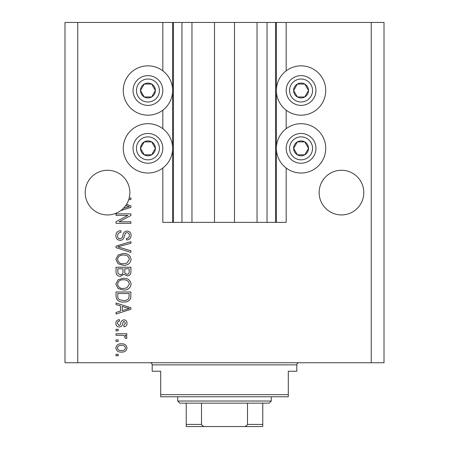 <?xml version="1.0" encoding="UTF-8"?>
<svg xmlns="http://www.w3.org/2000/svg" width="449" height="449" viewBox="0 0 449 449"><rect width="100%" height="100%" fill="white"/><g stroke="black" fill="none" stroke-linecap="round" stroke-linejoin="round"><path stroke-width="0.67" d="M191.959 22.45L191.959 222.373L214.504 222.373L214.504 22.45L162.824 22.45L162.824 70.835M162.824 110.185L162.824 128.683M162.824 168.033L162.824 222.373L173.454 222.373L173.454 22.45M181.963 22.45L181.963 222.373L173.454 222.373M191.959 222.373L181.963 222.373M214.504 222.373L234.496 222.373L234.496 22.45L214.504 22.45M267.037 22.45L267.037 222.373L275.546 222.373L275.546 22.45L257.041 22.45L257.041 222.373L234.496 222.373M257.041 22.45L234.496 22.45M267.037 222.373L257.041 222.373M275.546 22.45L276.393 22.45L276.393 222.373L275.546 222.373M286.176 168.033L286.176 222.373L276.393 222.373M371.25 22.45L371.25 362.747L384.013 362.747L384.013 22.45L286.176 22.45L286.176 70.835M286.176 110.185L286.176 128.683M286.176 22.45L276.393 22.45M363.808 192.599A22.332 22.332 0 0 0 341.476 170.266A22.332 22.332 0 0 0 319.144 192.599A22.332 22.332 0 0 0 341.476 214.931A22.332 22.332 0 0 0 363.808 192.599M129.856 192.599A22.332 22.332 0 0 0 107.524 170.266A22.332 22.332 0 0 0 97.405 212.506A22.332 22.332 0 0 0 123.34 208.364L129.368 206.613L125.658 205.636A22.332 22.332 0 0 0 128.745 199.558A22.332 22.332 148.7 0 0 129.189 198.009A22.332 22.332 0 0 0 129.856 192.599M301.066 65.84A24.673 24.673 0 0 0 276.393 90.507A24.673 24.673 0 0 0 301.066 115.18A24.673 24.673 0 0 0 325.738 90.507A24.673 24.673 0 0 0 301.066 65.84M301.066 123.688A24.673 24.673 0 0 1 325.738 148.361A24.673 24.673 0 0 1 301.066 173.028A24.673 24.673 0 0 1 276.393 148.361A24.673 24.673 0 0 1 301.066 123.688M147.934 115.18A24.673 24.673 0 0 1 123.262 90.507A24.673 24.673 0 0 1 147.934 65.84A24.673 24.673 0 0 1 172.607 90.507A24.673 24.673 0 0 1 147.934 115.18M147.934 173.028A24.673 24.673 0 0 0 172.607 148.361A24.673 24.673 0 0 0 147.934 123.688A24.673 24.673 0 0 0 123.262 148.361A24.673 24.673 0 0 0 147.934 173.028M126.461 204.435L130.917 205.861L130.917 207.365L120.686 210.637M129.189 198.009L130.917 198.009L130.917 199.558L128.745 199.558M127.881 215.413L116.033 215.413L116.033 213.864L130.917 213.864L130.917 215.514L119.052 221.795L130.917 221.795L130.917 223.338L116.033 223.338L116.033 221.683L127.881 215.413M120.175 240.355C117.363 240.08 115.921 238.514 115.836 235.663C116.033 232.531 117.711 230.876 120.865 230.685L121.056 232.234C118.878 232.43 117.717 233.62 117.576 235.798C117.559 237.588 118.413 238.593 120.13 238.806C121.859 238.346 122.796 237.106 122.942 235.091C123.335 232.666 124.699 231.33 127.033 231.072C129.654 231.297 131.013 232.739 131.114 235.394C130.973 238.223 129.492 239.749 126.663 239.968L126.472 238.419C128.335 238.284 129.301 237.291 129.374 235.444C129.402 233.766 128.605 232.823 127 232.621L125.484 233.11L123.728 238.06C123.026 239.57 121.842 240.338 120.175 240.355M130.917 252.405L116.033 247.713L116.033 246.114L130.917 241.663L130.917 243.257L117.773 246.832L130.917 250.795L130.917 252.405M115.836 259.399L118.171 255.01L123.279 253.5C127.707 253.326 130.317 255.29 131.114 259.41C130.339 263.445 127.791 265.41 123.458 265.297L118.115 263.782L115.836 259.399M115.836 284.15L118.171 279.761L123.279 278.251C127.707 278.071 130.317 280.041 131.114 284.155C130.339 288.196 127.791 290.155 123.458 290.043L118.115 288.527L115.836 284.15M120.478 305.909L116.033 304.613L116.033 303.002L130.917 307.756L130.917 309.26L116.033 314.019L116.033 312.414L120.478 311.112L120.478 305.909M118.16 355.782L116.033 355.782L116.033 354.239L118.16 354.239L118.16 355.782M371.25 362.747L64.987 362.747L64.987 22.45L77.75 22.45L77.75 362.747M162.824 22.45L77.75 22.45M121.556 352.111C118.328 352.313 116.426 350.927 115.836 347.953C116.409 345.023 118.278 343.637 121.443 343.799C124.62 343.631 126.489 345.012 127.05 347.953C126.5 350.854 124.67 352.241 121.556 352.111M118.16 341.476L116.033 341.476L116.033 339.932L118.16 339.932L118.16 341.476M121.645 335.291L116.033 335.291L116.033 333.742L126.859 333.742L126.859 335.291L125.131 335.291L127.05 337.115L126.472 338.574L124.923 337.996L125.119 336.946L123.857 335.566L121.645 335.291M118.16 330.84L116.033 330.84L116.033 329.297L118.16 329.297L118.16 330.84M119.327 326.973C117.082 326.805 115.921 325.587 115.836 323.319C115.949 321.136 117.11 319.907 119.316 319.626L119.513 321.175C118.154 321.327 117.447 322.079 117.385 323.42L119.064 325.43L120.046 325.076L120.646 323.617C120.91 321.462 122.016 320.199 123.963 319.823C125.995 320.025 127.022 321.17 127.05 323.252C127.016 325.317 125.984 326.496 123.958 326.782L123.767 325.233L125.507 323.308L124.182 321.366L123.284 321.86L122.661 323.594C122.403 325.677 121.292 326.805 119.327 326.973M123.559 302.031C119.148 302.3 116.639 300.415 116.033 296.368L116.033 291.979L130.917 291.979L130.642 298.546C129.088 301.111 126.725 302.278 123.559 302.031M120.405 276.32C117.509 276.191 116.055 274.693 116.033 271.813L116.033 267.228L130.917 267.228L130.917 271.847C130.906 274.345 129.654 275.708 127.174 275.933L124.053 274.272L120.405 276.32M125.507 347.913C124.951 346.016 123.598 345.163 121.449 345.343C119.266 345.158 117.907 346.044 117.385 347.992C117.947 349.889 119.305 350.748 121.449 350.562C123.632 350.742 124.985 349.861 125.507 347.913M126.551 307.818L122.218 306.414L122.218 310.601L129.368 308.508L126.551 307.818M129.177 293.528L117.773 293.528L117.773 296.183C117.638 297.956 118.362 299.191 119.939 299.893L123.576 300.488C125.827 300.695 127.595 299.949 128.885 298.243L129.177 293.528M129.374 284.172C128.728 281.018 126.691 279.559 123.256 279.8C120.051 279.699 118.16 281.147 117.576 284.138C118.199 287.214 120.175 288.668 123.503 288.499L126.871 287.854L129.374 284.172M129.177 268.777L124.732 268.777L124.873 273.031L126.932 274.384C128.667 274.182 129.413 273.155 129.177 271.308L129.177 268.777M122.992 268.777L117.773 268.777L117.958 273.346L120.388 274.771C122.251 274.603 123.121 273.559 122.992 271.628L122.992 268.777M129.374 259.421C128.728 256.267 126.691 254.808 123.256 255.049C120.051 254.953 118.16 256.396 117.576 259.387C118.199 262.463 120.175 263.922 123.503 263.748L126.871 263.103L129.374 259.421M123.34 208.364A22.332 22.332 0 0 0 125.658 205.636M154.383 94.228A7.442 7.442 0 0 0 144.213 84.064A7.442 7.442 0 0 0 144.213 96.956A7.442 7.442 0 0 0 154.383 94.228M153.519 93.734L155.376 90.507L151.655 84.064L144.213 84.064L140.492 90.507L144.213 96.956L151.655 96.956L153.519 93.734M135.042 83.065A14.89 14.89 0 0 1 155.376 77.615A14.89 14.89 0 0 1 160.826 97.955A14.89 14.89 0 0 1 140.492 103.405A14.89 14.89 0 0 1 135.042 83.065A14.89 14.89 0 0 0 140.492 103.405A14.89 14.89 0 0 0 160.826 97.955M155.376 90.507L151.655 84.064L144.213 84.064L140.492 90.507L144.213 96.956L151.655 96.956L155.376 90.507M307.514 94.228A7.442 7.442 0 0 0 297.345 84.064A7.442 7.442 0 0 0 297.345 96.956A7.442 7.442 0 0 0 307.514 94.228M306.65 93.734L308.508 90.507L304.787 84.064L297.345 84.064L293.624 90.507L297.345 96.956L304.787 96.956L306.65 93.734M288.174 83.065A14.89 14.89 0 0 1 308.508 77.615A14.89 14.89 0 0 1 313.958 97.955A14.89 14.89 0 0 1 293.624 103.405A14.89 14.89 0 0 1 288.174 83.065A14.89 14.89 0 0 0 293.624 103.405A14.89 14.89 0 0 0 313.958 97.955M308.508 90.507L304.787 84.064L297.345 84.064L293.624 90.507L297.345 96.956L304.787 96.956L308.508 90.507M307.514 152.082A7.442 7.442 0 0 0 297.345 141.912A7.442 7.442 0 0 0 297.345 154.804A7.442 7.442 0 0 0 307.514 152.082M306.65 151.582L308.508 148.361L304.787 141.912L297.345 141.912L293.624 148.361L297.345 154.804L304.787 154.804L306.65 151.582M288.174 140.913A14.89 14.89 0 0 1 308.508 135.463A14.89 14.89 0 0 1 313.958 155.803A14.89 14.89 0 0 1 293.624 161.253A14.89 14.89 0 0 1 288.174 140.913A14.89 14.89 0 0 0 293.624 161.253A14.89 14.89 0 0 0 313.958 155.803M308.508 148.361L304.787 141.912L297.345 141.912L293.624 148.361L297.345 154.804L304.787 154.804L308.508 148.361M154.383 152.082A7.442 7.442 0 0 0 144.213 141.912A7.442 7.442 0 0 0 144.213 154.804A7.442 7.442 0 0 0 154.383 152.082M153.519 151.582L155.376 148.361L151.655 141.912L144.213 141.912L140.492 148.361L144.213 154.804L151.655 154.804L153.519 151.582M135.042 140.913A14.89 14.89 0 0 1 155.376 135.463A14.89 14.89 0 0 1 160.826 155.803A14.89 14.89 0 0 1 140.492 161.253A14.89 14.89 0 0 1 135.042 140.913A14.89 14.89 0 0 0 140.492 161.253A14.89 14.89 0 0 0 160.826 155.803M155.376 148.361L151.655 141.912L144.213 141.912L140.492 148.361L144.213 154.804L151.655 154.804L155.376 148.361M150.061 362.747A2.127 2.127 0 0 1 152.189 364.874L152.189 371.25L160.697 371.25L160.697 394.649L288.303 394.649L288.303 371.25L296.811 371.25L296.811 364.874L152.189 364.874M298.939 362.747A2.127 2.127 0 0 0 296.811 364.874M288.303 394.649L288.303 396.776L160.697 396.776L160.697 394.649M248.106 426.55L200.894 426.55L248.106 426.55M271.291 401.03L269.164 403.157L179.836 403.157L177.709 401.03L271.291 401.03L271.291 396.776M177.709 401.03L177.709 396.776M262.783 403.157L262.783 425.888M262.783 426.55L186.217 426.55L186.217 424.423L201.494 424.423C202.398 426.056 203.891 426.763 205.956 426.55M243.044 426.55C245.098 426.769 246.585 426.062 247.506 424.423L262.783 424.423M247.506 403.157L247.506 424.423M201.494 403.157L201.494 424.423M186.217 425.012L186.217 426.55M186.217 403.157L186.217 424.423M172.607 22.45L172.607 222.373M157.88 96.249A11.483 11.483 0 0 0 153.676 80.562A11.483 11.483 0 0 0 137.989 84.766A11.483 11.483 0 0 0 142.193 100.453A11.483 11.483 0 0 0 157.88 96.249M311.011 96.249A11.483 11.483 0 0 0 306.807 80.562A11.483 11.483 0 0 0 291.12 84.766A11.483 11.483 0 0 0 295.324 100.453A11.483 11.483 0 0 0 311.011 96.249M311.011 154.102A11.483 11.483 0 0 0 306.807 138.415A11.483 11.483 0 0 0 291.12 142.619A11.483 11.483 0 0 0 295.324 158.306A11.483 11.483 0 0 0 311.011 154.102M157.88 154.102A11.483 11.483 0 0 0 153.676 138.415A11.483 11.483 0 0 0 137.989 142.619A11.483 11.483 0 0 0 142.193 158.306A11.483 11.483 0 0 0 157.88 154.102"/></g></svg>
